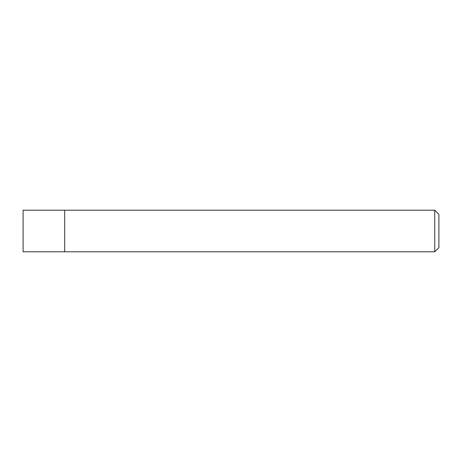 <?xml version="1.0" encoding="UTF-8"?>
<svg xmlns="http://www.w3.org/2000/svg" width="462" height="462" viewBox="0 0 462 462"><rect width="100%" height="100%" fill="white"/><g stroke="black" fill="none" stroke-linecap="round" stroke-linejoin="round"><path stroke-width="0.69" d="M64.68 251.79L64.68 210.21L23.1 210.21L23.1 251.79L64.68 251.79L64.68 210.21L434.742 210.21L434.742 251.79L64.68 251.79M434.742 251.79L438.9 247.632L438.9 214.368L434.742 210.21"/></g></svg>
